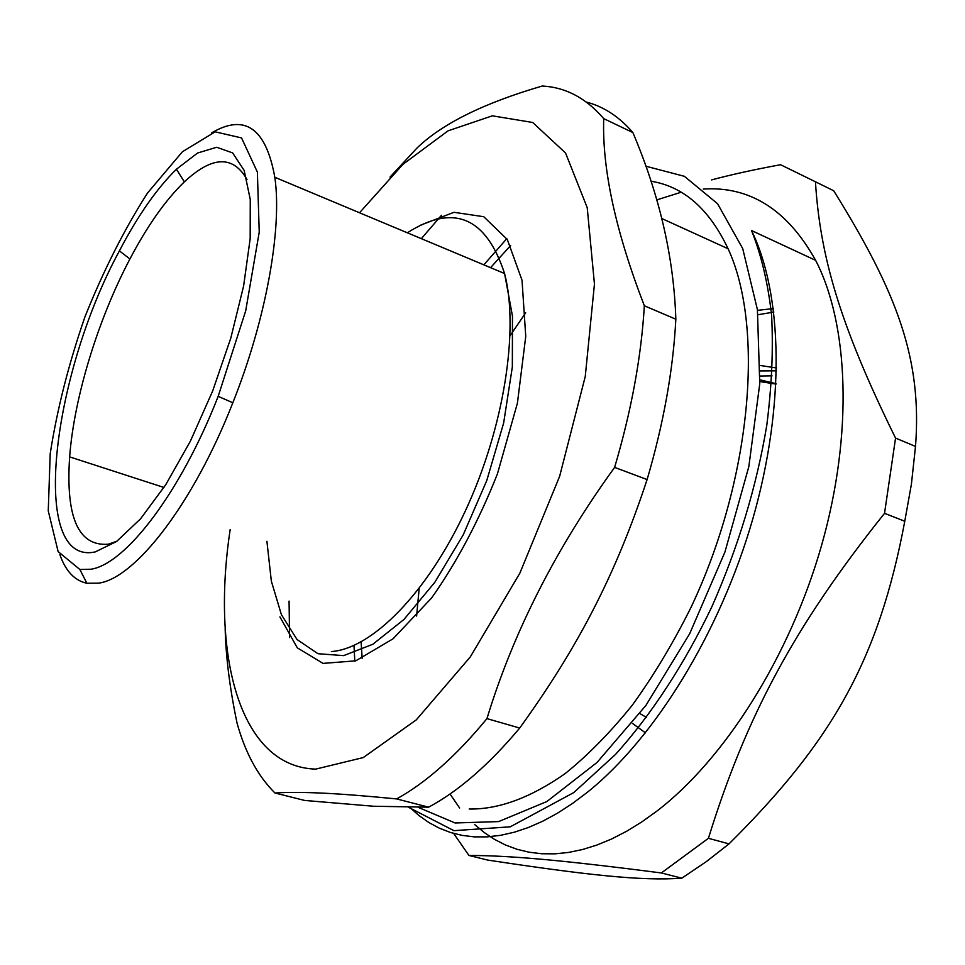 <?xml version="1.0" encoding="UTF-8"?>
<svg xmlns="http://www.w3.org/2000/svg" width="965" height="965" viewBox="0 0 965 965"><rect width="100%" height="100%" fill="white"/><g stroke="black" fill="none" stroke-linecap="round" stroke-linejoin="round"><path stroke-width="1.45" d="M760.263 370.934L776.523 370.825M760.384 365.494L776.572 367.991M757.501 310.356L773.411 308.571M776.053 383.672L759.95 379.848M639.904 713.581L646.502 717.417M645.501 732.881L632.352 723.328M758.02 314.723L773.846 312.069M815.437 181.782L833.676 190.732C897.366 293.022 922.19 359.282 915.508 446.433L911.406 484.165L904.772 521.257C878.874 659.324 832.602 741.036 729.021 843.88L706.404 861.564L681.797 878.186C641.858 881.093 587.95 875.219 487.699 860.08L468.93 855.448C508.398 855.581 556.745 859.465 661.351 872.963L708.419 838.308C746.102 716.802 793.628 627.141 884.531 513.32L895.556 438.086C839.2 323.637 820.069 255.423 815.437 181.782L780.564 164.726C754.16 169.587 731.168 174.653 711.627 179.9M453.659 833.434L468.93 855.448M703.292 189.056C749.974 186.04 787.416 209.803 815.63 260.333C848.681 324.119 853.35 433.14 821.746 544.791C790.046 656.369 724.667 759.274 656.743 811.203L641.641 822.035L626.599 831.275L611.701 838.947L597.009 845.014L582.607 849.502L568.554 852.445L554.899 853.844L541.727 853.748L529.049 852.204L516.938 849.26L505.407 844.966L494.502 839.369L484.261 832.554L474.683 824.568M459.63 808.007L450.016 793.99M416.615 616.056L419.16 588.481M510.099 335.663L525.696 312.793M656.683 199.936L681.145 192.228M681.797 878.186L661.351 872.963M729.021 843.88L708.419 838.308M904.772 521.257L884.531 513.32M915.508 446.433L895.556 438.086M362.152 658.347L361.103 641.93M490.546 267.667L510.654 245.508M650.905 181.215C683.497 186.426 709.227 208.935 728.093 248.753C764.509 327.159 751.735 479.496 690.868 607.673C673.112 643.221 653.607 675.693 632.352 705.101C610.471 732.278 588.119 755.076 565.297 773.484C530.81 797.669 498.784 809.514 469.207 809.02M603.704 118.623L632.883 132.567C659.565 195.461 673.884 257.679 675.838 319.21L644.343 305.76C615.634 231.491 602.088 169.104 603.704 118.623C586.189 98.153 565.707 87.284 542.258 86.018C483.911 103.038 442.151 123.713 416.964 148.055L390.029 177.065M586.358 102.061C603.752 106.584 619.265 116.765 632.883 132.567M225.159 628.275C225.81 656.683 229.779 688.31 237.064 723.147C245.231 752.688 257.86 775.981 274.941 793.001C286.955 792.169 302.576 792.205 321.828 793.097C340.874 793.954 365.807 795.896 396.639 798.924L428.641 807.162L373.708 806.258L304.663 800.443L274.941 793.001M359.523 212.77L402.936 164.34L448.05 130.842L492.319 115.824L532.668 122.471L565.538 152.977L587.215 207.632L594.452 284.036L585.26 376.483L559.64 476.3L519.882 573.126L470.293 656.924L416.277 719.878L363.25 757.573L315.7 769.117C239.187 766.765 211.166 654.608 230.177 529.568M486.951 718.623C513.223 632.377 555.78 548.627 614.621 467.398L647.105 479.557C615.658 574.802 578.035 647.262 519.713 728.044L486.951 718.623C456.288 755.836 426.192 782.603 396.639 798.924M644.343 305.76C641.303 356.773 631.4 410.656 614.621 467.398M211.625 132.868C244.893 113.327 265.954 128.14 274.82 177.283C282.299 228.379 266.171 319.258 232.83 402.767C193.229 504.08 135.004 578.469 98.575 583.162L86.874 583.246C74.643 580.628 65.644 571.111 59.89 554.682M90.951 569.229L79.878 569.495L58.129 551.594L48.25 510.847L50.216 453.647C57.044 409.618 68.624 363.998 84.968 316.785C103.472 270.562 124.304 229.332 147.476 193.084L182.421 151.734L215.159 131.831L241.552 137.923L257.378 172.072L259.235 232.155L245.689 310.875L218.174 396.35C180.539 492.789 125.486 564.139 90.951 569.229M95.318 551.884C28.697 566.66 51.495 375.65 119.419 250.852C137.766 215.762 156.764 188.549 176.426 169.213L197.548 153.037L216.691 147.259L232.625 152.904L244.157 170.407L250.261 199.429L250.176 238.693L243.626 285.93L230.84 337.967L212.65 391.03L190.382 441.162L165.739 484.732L140.552 518.82L116.572 541.486L95.318 551.884M116.922 541.232L108.309 544.2C78.467 546.612 65.572 517.505 69.637 456.891C74.1 397.399 98.02 319.512 129.913 258.982C147.428 225.701 165.582 199.996 184.351 181.866C212.24 155.86 233.132 155.088 247.028 179.574M519.713 728.044C488.905 764.787 458.544 791.155 428.641 807.162M675.838 319.21C673.196 369.885 663.618 423.333 647.105 479.557M289.584 637.575L289.066 601.099M421.331 238.669L441.488 215.279M776.041 384.094L759.865 381.573M760.106 376.036L772.036 375.855M409.836 807.428L418.955 815.546L428.762 822.47L439.244 828.127L450.353 832.445L462.09 835.388L474.394 836.884L487.229 836.872L500.558 835.328L514.321 832.204L528.47 827.475L542.921 821.119L557.625 813.109L572.498 803.471L587.468 792.205C654.463 738.551 719.986 632.895 752.784 518.965C785.498 404.974 782.687 294.422 751.518 230.526L815.63 260.333M354.806 661.146L353.998 645.452M483.839 264.844L506.794 238.657M645.79 166.197L684.402 176.318L717.574 203.736L742.712 248.572L757.404 309.572L759.757 383.781L748.84 466.565L724.944 552.016L689.698 633.679L645.899 705.439L597.058 762.434L546.829 801.553L498.616 821.589L455.118 822.976L418.328 807.403M420.849 225.074L453.984 212.3L483.742 216.715L507.313 239.513L522.029 280.236L525.744 336.375L517.421 403.129L497.433 473.875C478.869 520.69 456.94 562.028 431.669 597.902L393.044 638.806L355.759 660.832L323.058 663.389L297.317 647.841L279.91 616.876M407.314 232.794C453.622 203.362 486.034 216.944 504.574 273.529C519.242 329.765 504.007 427.941 465.419 510.787C426.868 593.74 371.597 648.806 331.381 651.556M751.518 230.526C761.216 254.651 767.899 282.817 771.59 315.024C773.387 349.233 771.795 385.988 766.789 425.288C756.608 486.324 738.346 546.721 711.977 606.49C684.487 664.137 651.266 714.824 615.561 754.377L573.741 792.603L510.292 826.812L453.924 830.66L408.798 807.428M266.907 541.269L271.346 581.135L281.394 614.621L297.015 639.505L317.98 653.715L343.649 655.621L372.852 644.246L403.925 619.494L434.805 582.329L463.188 534.924L486.794 480.486L503.633 423.068L512.343 366.965L512.463 316.086L504.574 273.529L274.82 177.283M218.174 396.35L232.83 402.767M79.878 569.495L86.874 583.246M129.913 258.982L119.419 250.852M184.351 181.866L176.426 169.213M69.637 456.891L163.953 487.47M661.713 218.488L728.093 248.753"/></g></svg>
